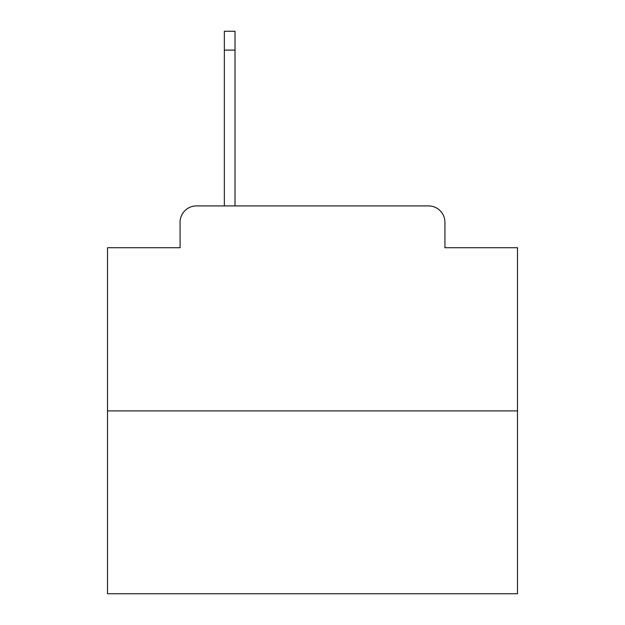 <?xml version="1.0" encoding="UTF-8"?>
<svg xmlns="http://www.w3.org/2000/svg" width="625" height="625" viewBox="0 0 625 625"><rect width="100%" height="100%" fill="white"/><g stroke="black" fill="none" stroke-linecap="round" stroke-linejoin="round"><path stroke-width="0.94" d="M180.078 222.305L180.078 247.719L180.078 222.305A16.398 16.398 0 0 1 196.477 205.906L224.352 205.906L224.352 31.25L235.016 31.25L235.016 50.109L224.352 50.109M517.492 410.898L107.508 410.898L107.508 593.75L517.492 593.75L517.492 247.719L444.922 247.719L444.922 222.305A16.398 16.398 0 0 0 428.523 205.906L196.477 205.906M107.508 410.898L107.508 247.719L180.078 247.719M235.016 50.109L235.016 205.906L428.523 205.906M444.922 247.719L444.922 222.305"/></g></svg>
